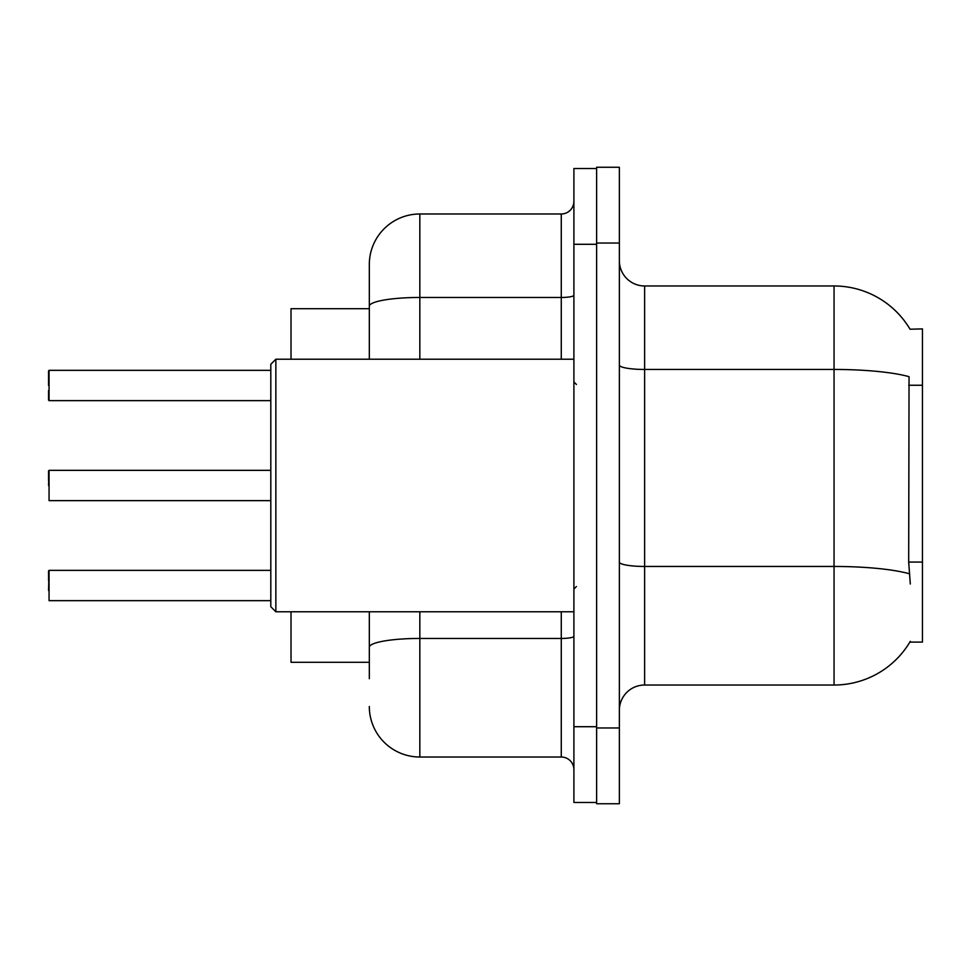 <?xml version="1.0" encoding="UTF-8"?>
<svg xmlns="http://www.w3.org/2000/svg" width="971" height="971" viewBox="0 0 971 971"><rect width="100%" height="100%" fill="white"/><g stroke="black" fill="none" stroke-linecap="round" stroke-linejoin="round"><path stroke-width="1.46" d="M910.045 329.218A88.397 88.397 0 0 0 834.053 285.972A88.397 88.397 0 0 1 910.045 329.218L922.45 328.902L922.45 642.098L909.863 642.098L910.313 641.346A88.397 88.397 0 0 1 834.053 685.028A88.397 88.397 0 0 0 909.863 642.098M369.32 308.705L291.021 308.705L291.021 359.209M369.32 662.295L291.021 662.295L291.021 611.791M619.364 710.287A25.258 25.258 0 0 1 644.623 685.028L834.053 685.028L834.053 285.972A88.397 88.397 0 0 1 909.863 328.902A88.397 88.397 0 0 0 834.053 285.972L644.623 285.972A25.258 25.258 0 0 1 619.364 260.714A25.258 25.258 0 0 0 644.623 285.972L644.623 685.028M596.631 727.971L596.631 803.745L619.364 803.745L619.364 727.971L596.631 727.971M619.364 243.029L619.364 167.255L596.631 167.255L596.631 243.029L619.364 243.029L619.364 727.971M910.313 584.008L908.686 562.063L909.05 376.675A88.397 15.354 180 0 0 834.053 369.453L644.623 369.453A25.258 4.382 -0 0 1 619.364 365.072M369.32 678.717L369.32 611.791M573.897 726.709L573.897 802.483L596.631 802.483L596.631 168.517L573.897 168.517L573.897 726.709L596.631 726.709M419.836 611.791L419.836 757.016L561.274 757.016L561.274 611.791M369.32 359.209L369.32 264.5A50.516 50.516 0 0 1 419.836 213.984L561.274 213.984A12.623 12.623 0 0 0 573.897 201.361M419.836 213.984L419.836 297.466A50.516 8.775 180 0 0 369.32 306.241L369.32 264.5M369.32 655.983L369.32 647.22A50.516 8.775 180 0 1 419.836 638.445L561.274 638.445A12.623 2.197 0 0 0 573.897 636.248M573.897 769.639A12.623 12.623 0 0 0 561.274 757.016M419.836 757.016A50.516 50.516 0 0 1 369.32 706.5M48.55 590.562L49.06 570.365L49.06 600.661L270.812 600.661M48.55 570.875L48.55 580.464M48.55 485.5L49.06 470.34L49.06 500.635L270.812 500.635M48.55 470.85L48.55 480.451M49.06 370.339L270.812 370.339L49.06 370.339L49.06 400.635L49.06 370.339M48.55 390.536L48.55 400.125L48.55 390.536M48.55 385.487L48.55 370.849M275.861 611.791L270.812 606.729L270.812 364.271L275.861 359.209L275.861 611.791L573.897 611.791M922.45 562.063L908.686 562.063M922.45 385.256L908.686 385.256M909.317 573.764A88.397 15.354 180 0 0 834.053 566.457L644.623 566.457A25.258 4.382 0 0 1 619.364 562.075M573.897 244.291L596.631 244.291M419.836 359.209L419.836 297.466L561.274 297.466L561.274 213.984M561.274 359.209L561.274 297.466A12.623 2.197 0 0 0 573.897 295.281M49.06 570.365L270.812 570.365M49.06 470.34L270.812 470.34M49.06 400.635L270.812 400.635M576.422 384.467L573.897 381.943M275.861 359.209L573.897 359.209M576.422 586.533L573.897 589.057"/></g></svg>
